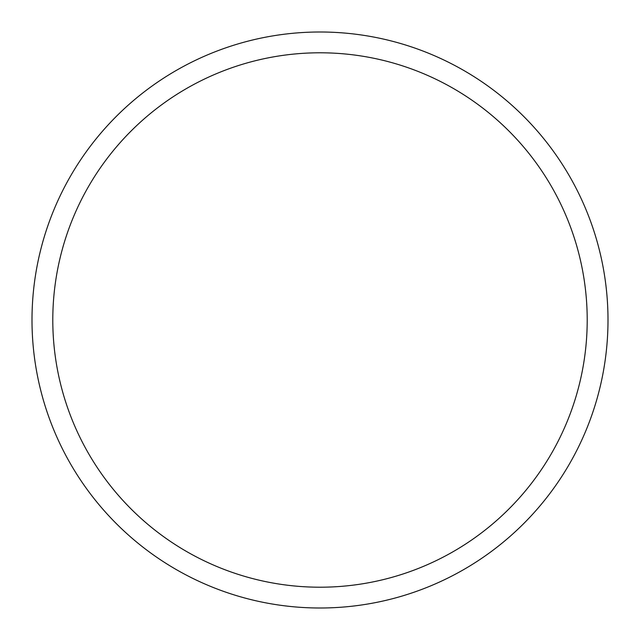 <?xml version="1.0" encoding="UTF-8"?>
<svg xmlns="http://www.w3.org/2000/svg" width="640" height="640" viewBox="0 0 640 640"><rect width="100%" height="100%" fill="white"/><g stroke="black" fill="none" stroke-linecap="round" stroke-linejoin="round"><path stroke-width="0.96" d="M320 32A288 288 0 0 1 608 320A288 288 0 0 1 320 608A288 288 0 0 1 32 320A288 288 0 0 1 320 32M320 52.792A267.208 267.208 0 0 1 587.208 320A267.208 267.208 0 0 1 320 587.208A267.208 267.208 0 0 1 52.792 320A267.208 267.208 0 0 1 320 52.792"/></g></svg>
